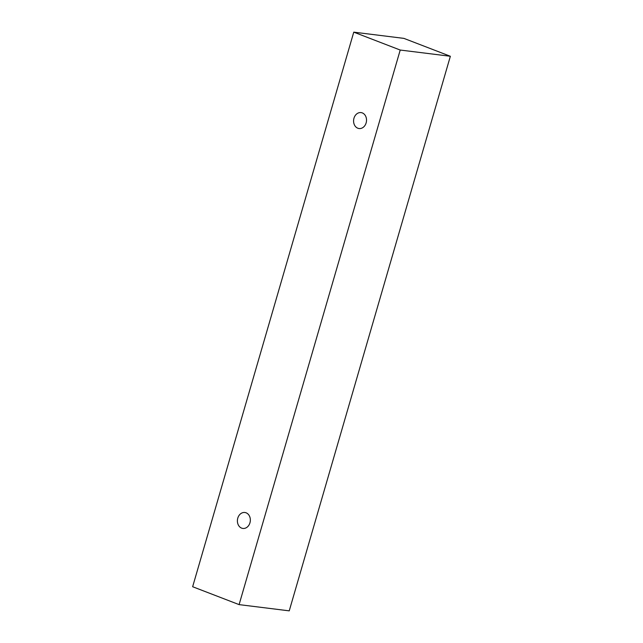 <?xml version="1.0" encoding="UTF-8"?>
<svg xmlns="http://www.w3.org/2000/svg" width="643" height="643" viewBox="0 0 643 643"><rect width="100%" height="100%" fill="white"/><g stroke="black" fill="none" stroke-linecap="round" stroke-linejoin="round"><path stroke-width="0.96" d="M237.789 518.121A8.037 6.454 97.1 0 1 244.862 512.495A8.037 6.454 97.1 0 1 250.272 521.264A8.037 6.454 97.1 0 1 242.877 528.442A8.037 6.454 97.1 0 1 237.789 518.121M289.237 610.85L450.357 56.271L403.9 38.379L353.763 32.15L192.643 586.729L239.1 604.621L289.237 610.85M353.971 118.216A8.037 6.454 97.1 0 1 361.044 112.589A8.037 6.454 97.1 0 1 366.454 121.358A8.037 6.454 97.1 0 1 359.059 128.536A8.037 6.454 97.1 0 1 353.971 118.216M239.1 604.621L400.219 50.041L353.763 32.15M400.219 50.041L450.357 56.271"/></g></svg>
